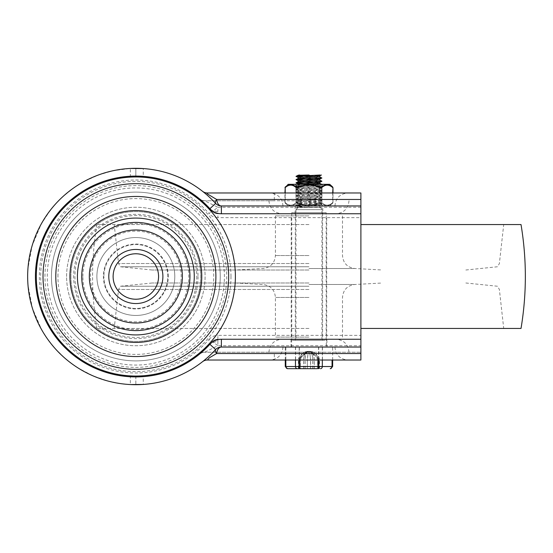 <?xml version="1.0" encoding="UTF-8"?>
<svg xmlns="http://www.w3.org/2000/svg" width="553" height="553" viewBox="0 0 553 553"><rect width="100%" height="100%" fill="white"/><g stroke="black" fill="none" stroke-linecap="round" stroke-linejoin="round"><path stroke-width="0.41" stroke-dasharray="2.77 2.07" d="M112.992 276.5A22.853 22.853 0 0 1 135.844 253.647A22.853 22.853 0 0 1 158.697 276.5A22.853 22.853 0 0 1 135.844 299.353A22.853 22.853 0 0 1 112.992 276.5A22.853 22.853 0 0 1 135.844 253.647A22.853 22.853 0 0 1 158.697 276.5A22.853 22.853 0 0 1 135.844 299.353A22.853 22.853 0 0 1 112.992 276.5M167.787 276.5A31.943 31.943 0 0 0 135.844 244.557A31.943 31.943 0 0 0 103.902 276.5A31.943 31.943 0 0 1 135.844 244.557A31.943 31.943 0 0 1 167.787 276.5A31.943 31.943 0 0 1 135.844 308.443A31.943 31.943 0 0 1 103.902 276.5A31.943 31.943 0 0 0 135.844 308.443A31.943 31.943 0 0 0 167.787 276.5M51.45 276.5A84.395 84.395 0 0 1 135.844 192.105A84.395 84.395 0 0 1 220.239 276.5A84.395 84.395 0 0 1 135.844 360.895A84.395 84.395 0 0 1 51.45 276.5A84.395 84.395 0 0 1 135.844 192.105A84.395 84.395 0 0 1 220.239 276.5A84.395 84.395 0 0 1 135.844 360.895A84.395 84.395 0 0 1 51.45 276.5M96.893 276.5A38.952 38.952 0 0 1 135.844 237.548A38.952 38.952 0 0 1 174.796 276.5A38.952 38.952 0 0 1 135.844 315.452A38.952 38.952 0 0 1 96.893 276.5A38.952 38.952 0 0 1 135.844 237.548A38.952 38.952 0 0 1 174.796 276.5A38.952 38.952 0 0 1 135.844 315.452A38.952 38.952 0 0 1 96.893 276.5M158.566 276.5A22.721 22.721 0 0 0 135.844 253.779A22.721 22.721 0 0 0 113.123 276.5A22.721 22.721 0 0 0 135.844 299.221A22.721 22.721 0 0 0 158.566 276.5M196.771 276.5A60.927 60.927 0 0 1 135.844 337.427A60.927 60.927 0 0 1 74.925 276.5A60.927 60.927 0 0 1 135.844 215.573A60.927 60.927 0 0 1 196.771 276.5M230.988 276.5A95.144 95.144 0 0 0 135.844 181.356A95.144 95.144 0 0 0 40.708 276.5A95.144 95.144 0 0 0 135.844 371.644A95.144 95.144 0 0 0 230.988 276.5M90.471 276.5A45.374 45.374 0 0 1 135.844 231.126A45.374 45.374 0 0 1 181.218 276.5A45.374 45.374 0 0 1 135.844 321.874A45.374 45.374 0 0 1 90.471 276.5M82.895 276.5A52.95 52.95 0 0 1 135.844 223.55A52.95 52.95 0 0 1 188.794 276.5A52.95 52.95 0 0 1 135.844 329.45A52.95 52.95 0 0 1 82.895 276.5M57.947 276.5A77.904 77.904 0 0 1 135.844 198.596A77.904 77.904 0 0 1 213.748 276.5A77.904 77.904 0 0 1 135.844 354.404A77.904 77.904 0 0 1 57.947 276.5M44.959 276.5A90.886 90.886 0 0 1 135.844 185.614A90.886 90.886 0 0 1 226.73 276.5A90.886 90.886 0 0 1 135.844 367.386A90.886 90.886 0 0 1 44.959 276.5M135.679 176.096L143.255 176.366C164.379 178.114 183.188 185.649 199.668 198.99L201.99 200.304L204.617 200.76L274.336 200.76L274.336 192.976L207.354 192.976L204.817 192.548L202.557 191.317C202.163 190.875 211.274 198.333 215.635 203.428A7.79 7.79 0 0 0 221.38 205.958L360.895 205.958L360.895 217.64L217.882 217.64L217.882 213.748L360.895 213.748L217.882 213.748A7.79 7.79 0 0 1 214.633 213.036A7.79 7.79 0 0 0 217.882 213.748L217.882 211.467A7.79 5.509 180 0 1 213.486 210.506A7.79 0.988 -40.7 0 1 211.972 211.039A7.79 7.79 0 0 0 217.882 213.748M213.486 342.494A7.79 5.509 180 0 1 217.882 341.533L217.882 339.252A7.79 7.79 0 0 0 214.633 339.964A7.79 7.79 0 0 1 217.882 339.252L360.895 339.252L217.882 339.252A7.79 7.79 0 0 0 211.972 341.961A100.404 100.404 0 0 1 35.44 276.5L35.544 271.938L38.952 250.177L47.012 229.702L56.544 214.917L60.747 209.857L70.383 200.366L77.344 194.898L86.026 189.326L100.307 182.594L114.519 178.384L130.356 176.241L130.356 168.444L113.144 170.711L98.531 174.942L83.849 181.619L73.487 188.082L62.689 196.785L56.579 202.861L50.364 210.175L41.275 223.944L32.122 245.726L27.947 268.502L27.65 276.154L28.003 285.224L32.413 308.249L41.551 329.553L47.517 338.982L54.823 348.21L64.971 358.247L73.528 364.945L78.346 368.153L93.022 375.86L108.091 381.079L120.907 383.658L130.356 384.556L130.356 376.759L114.499 374.609L99.913 370.254L85.971 363.646L77.455 358.185L67.252 349.821L60.954 343.378L51.927 331.627L42.035 312.293L36.457 290.767L35.44 276.5A100.404 100.404 0 0 1 211.972 211.039A7.79 7.79 0 0 0 214.633 213.036A7.79 7.79 0 0 1 211.972 211.039L209.02 213.576A96.512 96.512 0 0 0 39.332 276.5A96.512 96.512 0 0 0 209.02 339.424L211.972 341.961A7.79 0.988 -139.3 0 1 213.486 342.494A7.79 0.988 -139.3 0 1 217.882 345.743L204.617 352.24L201.99 352.696L199.668 354.01C183.188 367.351 164.379 374.886 143.255 376.634L143.255 384.439C165.285 382.759 185.048 375.169 202.557 361.683L204.817 360.452L207.354 360.024L274.336 360.024L274.336 352.24L204.617 352.24L360.895 352.24L274.336 352.24M308.961 192.976L270.009 192.976L308.961 192.976M308.961 205.958L282.991 205.958L308.961 205.958M322.807 213.748L295.108 213.748L322.807 213.748L322.807 205.958L295.108 205.958L322.807 205.958M295.108 205.958L295.108 213.748M308.961 360.024L270.009 360.024L308.961 360.024M308.961 347.042L282.991 347.042L308.961 347.042M326.92 339.252L290.996 339.252L326.92 339.252L326.92 347.042L290.996 347.042L326.92 347.042M290.996 347.042L290.996 339.252M308.961 213.748L336.01 213.748L308.961 213.748M308.961 200.76L268.924 200.76L308.961 200.76M308.961 352.24L268.924 352.24L308.961 352.24M308.961 339.252L336.01 339.252L308.961 339.252M274.336 200.76L204.617 200.76A7.79 7.79 0 0 1 199.668 198.99A7.79 7.79 0 0 0 204.617 200.76L217.882 207.257A7.79 0.988 -40.7 0 1 213.486 210.506M217.882 339.252L217.882 335.36L360.895 335.36L360.895 347.042L221.38 347.042A7.79 7.79 0 0 0 215.635 349.572M70.929 276.5A64.915 64.915 0 0 1 135.844 211.585A64.915 64.915 0 0 1 200.76 276.5A64.915 64.915 0 0 1 135.844 341.415A64.915 64.915 0 0 1 70.929 276.5A64.915 64.915 0 0 1 135.844 211.585A64.915 64.915 0 0 1 200.76 276.5A64.915 64.915 0 0 1 135.844 341.415A64.915 64.915 0 0 1 70.929 276.5M202.557 191.317C185.048 177.831 165.285 170.241 143.255 168.561L143.255 176.366M136.881 376.897L135.844 376.904L135.844 384.694L135.844 376.904M199.668 354.01A7.79 7.79 0 0 1 201.99 352.696A7.79 7.79 0 0 0 199.668 354.01C201.569 352.759 205.668 348.743 211.972 341.961A7.79 7.79 0 0 1 214.633 339.964A7.79 7.79 0 0 0 211.972 341.961A7.79 7.79 0 0 1 214.633 339.964M135.844 176.096L135.844 168.306L135.844 176.096M274.336 360.024L360.895 360.024L360.895 353.533M360.895 199.467L360.895 192.976L274.336 192.976M360.895 335.36L360.895 217.64M201.99 352.696A7.79 7.79 0 0 1 204.617 352.24A7.79 7.79 0 0 0 201.99 352.696M308.961 337.088L275.415 337.088L308.961 337.088M308.961 282.991L152.075 282.991L308.961 282.991M308.961 286.24L120.409 286.24L308.961 286.24M308.961 289.482L118.536 289.482L308.961 289.482M521.023 328.434L360.895 328.434M308.961 328.434L96.893 328.434L308.961 328.434M521.023 224.566L360.895 224.566M308.961 224.566L96.893 224.566L308.961 224.566M308.961 263.518L118.536 263.518L308.961 263.518M308.961 266.76L120.409 266.76L308.961 266.76M308.961 270.009L152.075 270.009L308.961 270.009M308.961 215.912L275.415 215.912L308.961 215.912M322.593 340.337L295.323 340.337L322.593 340.337L322.593 212.663L295.323 212.663L322.593 212.663M326.159 212.663L291.756 212.663L326.159 212.663L326.159 340.337L291.756 340.337L326.159 340.337M314.851 175.308L298.136 175.011M319.738 176.905L314.36 176.366M298.136 177.444L314.851 178.557M319.738 180.147L314.36 179.607M298.136 180.693L314.851 181.799M319.738 183.396L314.36 182.856M298.136 183.935L319.779 185.559L298.143 187.184L319.779 188.808L298.143 190.426L319.779 192.05L298.143 193.674L319.779 195.299L298.143 196.923L319.779 198.541L298.143 200.165L319.779 201.79L298.143 203.414L319.779 205.032L298.136 206.656L308.996 207.472L308.996 205.308L298.226 204.444L319.689 202.82L298.226 201.202L319.689 199.578L298.178 198.002L319.738 196.377L298.178 194.76L319.738 193.135L298.178 191.511L319.738 189.886L298.178 188.262L319.738 186.644L299.463 185.276L298.178 185.02L299.947 184.716L306.673 184.315M295.973 339.473L321.943 339.473L295.973 339.473L295.973 209.635L321.943 209.635C322.413 209.179 321.694 208.46 319.779 207.472L298.136 207.472L319.779 207.472A2.164 2.164 90 0 1 321.943 209.635L295.973 209.635A2.164 2.164 90 0 1 298.136 207.472L298.136 206.656M326.27 339.473L291.645 339.473L326.27 339.473L326.27 347.042L291.645 347.042L326.27 347.042M299.201 347.042L332.65 347.042L299.201 347.042L299.201 360.024M303.694 368.685L303.694 360.024L300.466 360.024L300.466 368.685L319.516 368.685L298.399 368.685L299.823 368.685L299.823 360.024L299.802 368.685L299.816 360.024L298.44 360.024L300.466 360.024L301.191 356.789L308.443 351.369L306.369 351.632L298.834 360.024L298.834 368.685M319.116 368.685L319.116 360.024L318.106 360.024L318.099 368.685L319.482 368.685L318.106 368.685L318.113 360.024A8.654 8.627 90 0 0 309.5 351.369L316.765 356.789L317.498 360.024L319.516 360.024L311.38 351.59L309.48 351.369L311.553 351.632L319.482 360.024L317.45 360.024L316.724 356.789L309.5 351.369A8.654 8.62 -90 0 1 318.113 360.024L319.081 360.024L319.081 368.685M299.761 368.685L299.802 360.024A8.654 8.627 -90 0 1 308.422 351.369L301.15 356.789L300.417 360.024L298.399 360.024L306.535 351.59L308.443 351.369A8.654 8.62 90 0 0 299.802 360.024L299.761 360.024C300.272 354.77 303.162 351.888 308.415 351.369M312.853 368.685L312.853 360.024L310.62 360.024C310.157 354.68 309.597 351.791 308.961 351.369C308.36 351.791 307.834 354.68 307.371 360.024L310.62 360.024L310.62 368.685M317.498 368.685L317.498 360.024L312.853 360.024A8.654 3.664 90 0 0 309.189 351.369L308.954 351.369C309.556 351.791 310.081 354.68 310.544 360.024L307.295 360.024C307.765 354.68 308.318 351.791 308.954 351.369L309.189 351.369A8.654 3.608 90 0 1 312.791 360.024L310.544 360.024L310.544 368.685L299.678 368.685M314.228 368.685L314.228 360.024L317.45 360.024L317.45 368.685L310.544 368.685M295.599 347.042L295.599 366.521A2.164 1.873 90 0 0 297.466 368.685L287.726 368.685A2.164 1.873 -90 0 1 285.853 366.521L299.353 366.521L299.346 368.685M308.996 207.472L308.996 205.308M309.003 206.387L296.104 205.502L321.901 203.912L296.014 202.287L321.901 200.663L296.014 199.045L321.901 197.421L296.014 195.797L321.901 194.172L296.014 192.555L321.901 190.93L296.014 189.306L321.901 187.681L296.014 186.057L321.901 184.439L303.065 183.423M321.894 181.19L303.065 180.174M321.901 177.942L303.065 176.932M307.814 184.315L291.59 184.315L296.733 186.81L307.814 184.315L310.143 184.315L320.256 186.81L321.224 186.81L326.346 184.315L327.514 184.315L332.484 186.81A1.085 0.857 131 0 1 332.699 187.612C329.056 184.315 325.413 184.315 321.784 187.612A1.085 0.857 49 0 0 321.224 186.81M296.138 192.976L296.138 202.661C292.496 205.965 288.853 205.965 285.224 202.661L285.224 202.661C288.873 205.965 292.523 205.965 296.173 202.661L298.046 202.661C305.339 205.965 312.625 205.965 319.911 202.661L321.784 202.661C325.427 205.965 329.063 205.965 332.699 202.661L332.692 202.661C329.042 205.965 325.392 205.965 321.749 202.661L319.869 202.661C312.59 205.965 305.304 205.965 298.005 202.661L296.138 202.661A1.085 0.857 49 0 0 296.691 203.463L307.772 205.958L310.109 205.958L320.222 203.463L321.189 203.463L326.325 205.958L327.494 205.958L332.484 203.463L327.514 205.958L310.109 205.958M332.989 187.744L332.699 202.661A1.085 0.857 -131 0 1 332.484 203.463L332.484 203.463A1.085 0.857 49.1 0 0 332.692 202.661L332.692 192.976M284.933 187.744L285.224 187.612C288.866 184.315 292.516 184.315 296.173 187.612A1.085 0.857 130.9 0 1 296.733 186.81L297.701 186.81L298.046 187.612L298.046 202.661L297.701 203.463L296.733 203.463A1.085 0.857 -130.9 0 1 296.173 202.661L296.173 187.612L298.046 187.612C305.325 184.315 312.618 184.315 319.911 187.612L320.256 203.463L310.143 205.958L326.346 205.958L321.224 203.463A1.085 0.857 -49 0 0 321.784 202.661L321.784 187.612L319.911 187.612L320.256 186.81M291.59 205.958L307.814 205.958L297.701 203.463L296.733 203.463L291.59 205.958L290.422 205.958L285.431 203.463L290.408 205.958L291.569 205.958L296.691 203.463M319.33 184.315L294.894 184.315L295.973 185.4L321.943 185.4L295.973 185.4L295.973 204.873L321.943 204.873L295.973 204.873L294.894 205.958L323.021 205.958L294.894 205.958M323.021 205.958L321.943 204.873L321.943 185.4L323.021 184.315M310.143 205.958L307.814 205.958M307.772 205.958L291.569 205.958M326.346 184.315L310.143 184.315M285.224 192.976L285.224 202.661A1.085 0.857 -49.1 0 0 285.431 203.463A1.085 0.857 131 0 1 285.224 202.661L285.224 187.612A1.085 0.857 49.1 0 1 285.431 186.81L290.422 184.315L291.59 184.315M290.422 184.315L288.182 184.315M329.733 184.315L327.514 184.315M321.749 192.976L321.749 202.661A1.085 0.857 130.9 0 1 321.189 203.463L320.222 203.463L319.869 202.661L319.869 192.976M298.005 192.976L297.659 203.463M321.224 203.463L320.256 203.463M66.602 276.5A69.243 69.243 0 0 1 135.844 207.257A69.243 69.243 0 0 1 205.094 276.5A69.243 69.243 0 0 1 135.844 345.743A69.243 69.243 0 0 1 66.602 276.5A69.243 69.243 0 0 1 135.844 207.257A69.243 69.243 0 0 1 205.094 276.5A69.243 69.243 0 0 1 135.844 345.743A69.243 69.243 0 0 1 66.602 276.5M168.306 276.5A32.461 32.461 0 0 0 135.844 244.039A32.461 32.461 0 0 0 103.39 276.5A32.461 32.461 0 0 0 135.844 308.961A32.461 32.461 0 0 0 168.306 276.5M198.022 276.5A62.171 62.171 0 0 1 135.844 338.671A62.171 62.171 0 0 1 73.673 276.5A62.171 62.171 0 0 1 135.844 214.329A62.171 62.171 0 0 1 198.022 276.5M69.927 276.5A65.925 65.925 0 0 1 135.844 210.575A65.925 65.925 0 0 1 201.769 276.5A65.925 65.925 0 0 1 135.844 342.425A65.925 65.925 0 0 1 69.927 276.5M55.798 276.5A80.047 80.047 0 0 1 135.844 196.453A80.047 80.047 0 0 1 215.891 276.5A80.047 80.047 0 0 1 135.844 356.547A80.047 80.047 0 0 1 55.798 276.5M47.282 276.5A88.563 88.563 0 0 1 135.844 187.937A88.563 88.563 0 0 1 224.407 276.5A88.563 88.563 0 0 1 135.844 365.063A88.563 88.563 0 0 1 47.282 276.5M35.44 276.5A100.404 100.404 0 0 1 211.972 211.039A7.79 7.79 0 0 0 214.633 213.036M360.895 207.257L217.882 207.257L217.882 211.467M217.882 341.533L217.882 345.743L360.895 345.743M217.882 217.64A11.682 11.682 0 0 1 209.02 213.576M209.02 339.424A11.682 11.682 0 0 1 217.882 335.36M308.961 297.459L275.415 297.459L308.961 297.459M308.961 284.491L354.784 284.491L308.961 284.491M308.961 268.509L354.784 268.509L308.961 268.509M308.961 255.541L275.415 255.541L308.961 255.541M322.323 360.024L322.323 347.042M299.353 347.042L299.353 366.521L332.65 366.521M330.203 368.685A2.164 1.88 90 0 0 332.077 366.521L332.063 360.024M318.708 368.685L318.715 347.042M285.839 360.024L285.839 347.042M322.454 347.042L322.454 366.521A2.164 1.88 -90 0 1 320.581 368.685M299.795 368.685L299.795 360.024L298.807 360.024L298.807 368.685M312.791 368.685L312.791 360.024L314.228 360.024A8.654 4.956 -90 0 0 309.265 351.369A8.654 5.012 90 0 1 314.284 360.024L314.284 368.685M307.295 368.685L307.295 360.024L300.417 360.024L300.417 368.685M305.062 368.685L305.062 360.024A8.654 3.664 -90 0 1 308.733 351.369A8.654 3.608 90 0 0 305.125 360.024L303.694 360.024A8.654 4.956 90 0 1 308.65 351.369A8.654 5.012 -90 0 0 303.638 360.024L303.638 368.685M305.125 368.685L305.125 360.024L307.371 360.024L307.371 368.685M285.853 347.042L285.853 366.521L285.265 366.521M295.461 347.042L295.461 360.024M318.563 347.042L318.563 360.024M334.924 205.958C335.692 198.071 340.019 193.744 347.906 192.976M334.924 347.042C335.692 354.929 340.019 359.256 347.906 360.024M348.991 200.76C348.224 208.647 343.897 212.974 336.01 213.748M348.991 352.24C348.224 344.353 343.897 340.026 336.01 339.252M268.924 352.24C269.698 344.353 274.025 340.026 281.912 339.252M268.924 200.76C269.698 208.647 274.025 212.974 281.912 213.748M282.991 347.042C282.224 354.929 277.896 359.256 270.009 360.024M282.991 205.958C282.224 198.071 277.896 193.744 270.009 192.976M342.501 337.088L342.501 297.459C343.171 289.896 347.27 285.576 354.784 284.491L382.531 282.991M235.384 282.991L263.138 284.491C270.652 285.576 274.744 289.896 275.415 297.459L275.415 337.088M152.075 282.991L120.409 286.24L118.536 289.482L114.208 328.434M465.84 282.991L497.506 286.24L499.38 289.482L503.714 328.434M96.893 328.434C91.127 293.809 91.127 259.191 96.893 224.566M152.075 270.009L120.409 266.76L118.536 263.518L114.208 224.566M465.84 270.009L497.506 266.76L499.38 263.518L503.714 224.566M342.501 215.912L342.501 255.541C343.171 263.104 347.27 267.424 354.784 268.509L382.531 270.009M275.415 215.912L275.415 255.541C274.744 263.104 270.652 267.424 263.138 268.509L235.384 270.009M291.217 337.088L291.217 215.912M326.705 337.088L326.705 215.912M295.323 212.663L295.323 340.337M291.756 212.663L291.756 340.337M298.136 185.02L298.136 184.315M319.779 186.644L319.779 185.559M298.136 188.262L298.136 187.184M319.779 189.886L319.779 188.808M298.136 191.511L298.136 190.426M319.779 193.135L319.779 192.05M298.136 194.76L298.136 193.674M319.779 196.377L319.779 195.299M298.136 198.002L298.136 196.923M319.779 199.626L319.779 198.541M298.136 201.251L298.136 200.165M319.779 202.868L319.779 201.79M298.136 204.492L298.136 203.414M295.973 209.635L298.136 207.472M291.645 347.042L291.645 339.473M332.65 360.024L332.65 347.042M285.265 360.024L285.265 347.042M309.5 351.369C314.761 351.888 317.643 354.77 318.155 360.024L318.155 368.685M298.399 368.685L298.399 360.024C297.735 357.68 303.376 351.687 306.549 351.584M298.44 368.685L298.44 360.024C297.784 357.501 303.659 351.653 306.376 351.632C302.27 352.938 300.092 355.738 299.823 360.024C300.099 355.655 302.339 352.842 306.535 351.59M319.482 368.685L319.482 360.024C320.139 357.501 314.256 351.653 311.539 351.632C315.645 352.938 317.83 355.738 318.099 360.024C317.823 355.655 315.583 352.842 311.38 351.59M319.516 368.685L319.516 360.024C320.18 357.68 314.539 351.687 311.367 351.584M318.099 368.685L318.099 360.024L318.106 368.685M321.943 339.473L321.943 209.635M319.779 207.472L319.779 205.032M296.021 205.619L298.191 206.704M321.901 203.995L319.731 205.087M296.021 202.37L298.191 203.463M321.901 200.746L319.731 201.838M296.021 199.128L298.191 200.214M321.901 197.504L319.731 198.589M296.021 195.88L298.191 196.972M321.901 194.255L319.731 195.347M296.021 192.638L298.191 193.723M321.901 191.013L319.731 192.098M296.021 189.389L298.191 190.481M321.901 187.764L319.731 188.856M296.021 186.14L298.191 187.232M321.901 184.522L319.731 185.608M298.191 184.972L296.014 186.057M319.731 186.589L321.901 187.681M298.191 188.214L296.014 189.306M319.731 189.838L321.901 190.93M298.191 191.462L296.014 192.555M319.731 193.087L321.901 194.172M298.191 194.704L296.014 195.797M319.731 196.329L321.901 197.421M298.191 197.953L296.014 199.045M319.731 199.578L321.901 200.663M298.191 201.202L296.014 202.287M319.731 202.82L321.901 203.912M298.191 204.444L296.014 205.536M329.733 205.958L332.989 202.536L332.989 192.976M288.182 205.958L284.933 202.536L284.933 192.976"/><path stroke-width="0.83" d="M113.123 276.5A22.721 22.721 0 0 1 135.844 253.779A22.721 22.721 0 0 1 158.566 276.5A22.721 22.721 0 0 1 135.844 299.221A22.721 22.721 0 0 1 113.123 276.5M235.384 276.5A99.54 99.54 0 0 0 135.844 176.96A99.54 99.54 0 0 0 36.304 276.5A99.54 99.54 0 0 0 135.844 376.04A99.54 99.54 0 0 0 235.384 276.5M194.269 276.5A58.424 58.424 0 0 1 135.844 334.924A58.424 58.424 0 0 1 77.42 276.5A58.424 58.424 0 0 1 135.844 218.076A58.424 58.424 0 0 1 194.269 276.5M182.372 276.5A46.521 46.521 0 0 0 135.844 229.979A46.521 46.521 0 0 0 89.323 276.5A46.521 46.521 0 0 0 135.844 323.021A46.521 46.521 0 0 0 182.372 276.5M81.747 276.5A54.097 54.097 0 0 1 135.844 222.403A54.097 54.097 0 0 1 189.942 276.5A54.097 54.097 0 0 1 135.844 330.597A54.097 54.097 0 0 1 81.747 276.5M211.972 211.039C205.668 204.257 201.569 200.241 199.668 198.99M130.356 176.241L135.844 176.096M27.65 276.5A108.194 108.194 0 0 0 215.635 349.572C211.239 354.701 202.149 362.132 202.557 361.683A7.79 7.79 0 0 1 207.354 360.024L209.421 357.743L216.631 353.533A7.79 2.724 42.5 0 1 215.635 349.572L209.891 344.312A100.404 100.404 0 0 1 35.44 276.5A100.404 100.404 0 0 1 209.891 208.688A100.404 100.404 0 0 1 209.898 208.688L215.635 203.428A7.79 2.724 137.5 0 1 216.631 199.467L360.895 199.467L360.895 205.958L221.38 205.958A7.79 7.79 0 0 1 215.635 203.428A108.194 108.194 0 0 0 27.65 276.5A108.194 108.194 0 0 0 215.635 349.572A7.79 7.79 0 0 1 221.38 347.042L360.895 347.042L360.895 192.976L207.354 192.976A7.79 7.79 0 0 1 202.557 191.317M130.356 384.556L143.255 384.439M209.891 208.688A15.581 15.581 0 0 0 221.38 213.748L221.38 205.958A7.79 4.818 90 0 1 216.631 199.467L207.513 193.999L206.794 193.128L207.354 192.976M207.354 360.024L360.895 360.024L360.895 347.042L360.895 353.533L216.631 353.533A7.79 4.818 90 0 1 221.38 347.042A7.79 7.79 0 0 0 215.635 349.572M143.255 168.561L130.356 168.444M135.844 376.904L130.356 376.759M143.255 376.634L136.881 376.897M360.895 328.434L521.023 328.434C526.788 293.809 526.788 259.191 521.023 224.566L360.895 224.566M314.36 176.366L308.996 176.096C299.726 175.736 296.588 175.37 299.567 175.011L298.171 175.28M298.136 175.28L308.996 175.011M314.851 175.308L319.779 175.819M321.438 175.011L319.731 175.875L298.136 177.444L298.136 178.529M314.36 179.607L298.226 178.481L319.738 176.905M314.851 178.557L319.731 179.117L298.136 180.693L298.136 181.771M314.36 182.856L298.226 181.723L319.738 180.147M314.851 181.799L319.779 182.317M303.065 183.423L296.021 182.898L298.703 182.511L321.901 181.273L319.731 182.366L298.136 183.935L298.136 184.315M306.673 184.315L319.738 183.396M299.678 368.685L297.466 368.685M299.795 368.685L300.466 368.685M295.461 360.024L295.461 366.521L285.839 366.521A2.164 1.88 -90 0 0 287.719 368.685L317.45 368.685M303.065 180.174L296.166 179.518L321.874 178.038L319.731 176.856M303.065 176.932L296.208 176.269L320.18 175.011M310.109 184.315L326.325 184.315L321.189 186.81L310.109 184.315L307.772 184.315L297.659 186.81L298.005 187.612C305.291 184.315 312.576 184.315 319.869 187.612L320.222 186.81L321.189 186.81A1.085 0.857 -130.9 0 1 321.749 187.612C325.399 184.315 329.049 184.315 332.692 187.612A1.085 0.857 -49.1 0 0 332.484 186.81L327.494 184.315L326.325 184.315M319.869 192.976L319.869 187.612L321.749 187.612L321.749 192.976M284.933 192.976L285.224 187.612C288.86 184.315 292.502 184.315 296.138 187.612L298.005 187.612L298.005 192.976M294.894 184.315L319.33 184.315M284.933 187.744L288.182 184.315L290.408 184.315L285.431 186.81A1.085 0.857 -131 0 0 285.224 187.612L285.224 192.976M296.138 192.976L296.138 187.612A1.085 0.857 -49 0 1 296.691 186.81L291.569 184.315L290.408 184.315M291.569 184.315L307.772 184.315M327.494 184.315L329.733 184.315L332.63 186.935L332.989 187.744L332.692 192.976M297.659 186.81L296.691 186.81M228.666 276.5A92.821 92.821 0 0 0 135.844 183.679A92.821 92.821 0 0 0 43.023 276.5A92.821 92.821 0 0 0 135.844 369.321A92.821 92.821 0 0 0 228.666 276.5M55.798 276.5A80.047 80.047 0 0 1 135.844 196.453A80.047 80.047 0 0 1 215.891 276.5A80.047 80.047 0 0 1 135.844 356.547A80.047 80.047 0 0 1 55.798 276.5M162.893 276.5A27.049 27.049 0 0 0 135.844 249.451A27.049 27.049 0 0 0 108.796 276.5A27.049 27.049 0 0 0 135.844 303.549A27.049 27.049 0 0 0 162.893 276.5M69.927 276.5A65.925 65.925 0 0 0 135.844 342.425A65.925 65.925 0 0 0 201.769 276.5A65.925 65.925 0 0 0 135.844 210.575A65.925 65.925 0 0 0 69.927 276.5M221.38 205.958A7.79 7.79 0 0 1 215.635 203.428M360.895 339.252L221.38 339.252L221.38 347.042M221.38 213.748L360.895 213.748M221.38 339.252A15.581 15.581 0 0 0 209.891 344.312M332.65 360.024L332.65 366.521L295.461 366.521A2.164 1.88 90 0 0 297.341 368.685M299.208 368.685L299.201 360.024M318.563 360.024L318.576 368.685M320.45 368.685A2.164 1.873 -90 0 0 322.323 366.521L322.323 360.024M332.063 360.024L332.063 366.521A2.164 1.873 90 0 1 330.196 368.685M285.839 360.024L285.839 366.521L285.265 366.521L285.265 360.024M319.779 176.905L319.779 175.847M319.779 180.147L319.779 179.068M319.779 183.396L319.779 182.338M285.265 366.521L287.429 368.685M332.65 366.521L330.487 368.685M296.021 182.898L298.191 183.983M296.021 179.649L298.191 180.741M321.901 178.025L319.731 179.117M296.021 176.407L298.191 177.492M298.185 175.232L296.014 176.324M298.191 178.481L296.014 179.566M319.731 180.098L321.901 181.19M298.191 181.723L296.014 182.815M319.731 183.347L321.901 184.432M332.989 192.976L332.989 187.744"/></g></svg>
